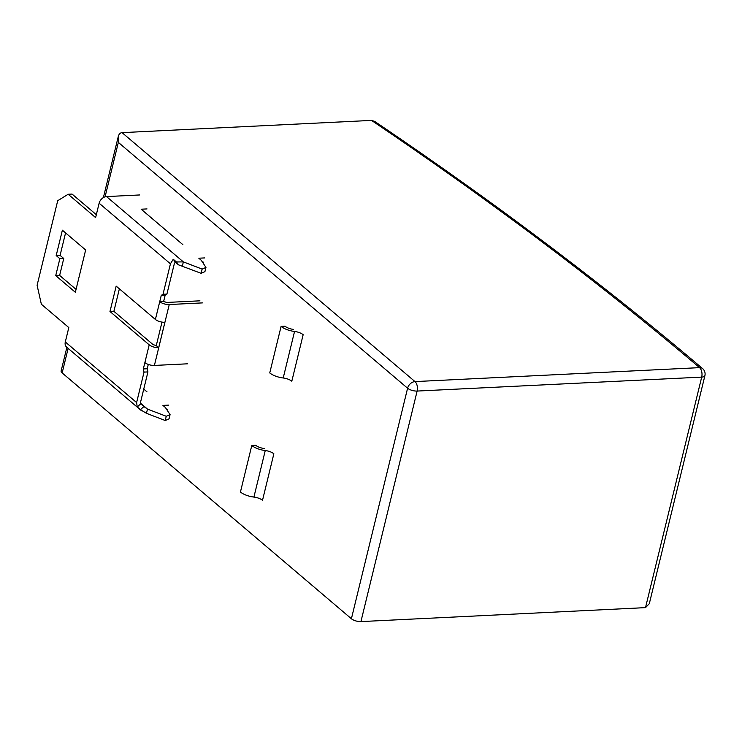 <?xml version="1.0" encoding="UTF-8"?>
<svg xmlns="http://www.w3.org/2000/svg" width="742" height="742" viewBox="0 0 742 742"><rect width="100%" height="100%" fill="white"/><g stroke="black" fill="none" stroke-linecap="round" stroke-linejoin="round"><path stroke-width="1.11" d="M66.882 347.33L61.122 370.963A7.077 2.727 13.7 0 0 62.152 372.92L351.402 618.754A7.077 2.727 13.7 0 0 360.927 621.592L645.503 607.633L649.306 603.71L704.9 375.656A7.077 7.077 0 0 0 702.609 368.588A7.077 5.175 130.4 0 0 699.567 367.642A7.077 3.979 87.2 0 1 701.7 377.112A7.077 2.727 13.7 0 0 704.9 375.656M105.076 196.834L118.349 142.399L118.266 136.565C118.915 134.117 120.185 132.809 122.068 132.642L371.492 120.408L374.562 121.336C494.979 202.687 604.322 285.104 702.609 368.588M170.076 414.62L169.046 418.85L165.225 420.51L146.452 413.322L140.423 409.667L143.911 406.542L147.491 409.092L166.254 416.281L170.076 414.62L165.345 407.451L162.934 405.401L168.777 405.113M146.999 391.859L143.753 389.096M167.748 409.343L166.635 409.398M182.884 244.665L141.165 209.207L147.018 208.919M141.62 410.836L66.576 347.061A7.077 5.175 -49.6 0 1 65.305 341.951L68.811 327.574L41.357 304.239L37.1 285.299L57.718 200.702L68.171 194.265L95.625 217.601L99.131 203.215A7.077 5.175 -49.6 0 1 106.523 196.584L139.663 194.96M205.961 267.426L204.922 271.655L201.11 273.316L178.46 264.811L176.429 261.954L183.367 261.898L202.139 269.086L205.961 267.426L201.23 260.257L198.819 258.207L204.662 257.919M203.633 262.149L202.51 262.204M199.932 300.825L166.802 302.448L163.62 301.502L159.725 301.688A7.077 2.727 13.7 0 0 169.25 304.526L202.38 302.903M202.139 269.086L201.11 273.316M106.523 196.584L183.367 261.898L182.337 266.128M176.429 261.954L173.248 259.246L170.437 263.818L163.017 294.277L166.913 294.082L165.169 295.158L163.62 301.502M173.248 259.246L175.27 262.102L178.46 264.811M166.913 294.082L174.333 263.623L175.27 262.102M140.461 403.119L147.491 409.092L146.452 413.322M165.225 420.51L166.254 416.281M143.911 406.542L140.72 403.833L140.516 402.368L147.936 371.909L144.041 372.104L143.327 368.95L144.875 362.597A7.077 2.727 13.7 0 0 154.401 365.435L169.25 304.526M144.041 372.104L136.611 402.554L137.233 406.959L140.72 403.833M137.233 406.959L140.423 409.667M187.54 363.812L154.401 365.435M109.983 311.501L116.169 286.124L155.393 319.459A7.077 2.727 13.7 0 0 164.891 322.297L158.705 347.673A7.077 2.727 -166.3 0 1 149.207 344.835L109.983 311.501L113.888 311.315L153.102 344.64L156.274 345.587L161.997 322.102M158.705 347.673L156.274 345.587M155.393 319.459L161.274 295.344L165.169 295.158M143.327 368.95L147.231 368.755L147.936 371.909M148.279 364.433L147.231 368.755M65.565 232.895L60.083 255.378L63.756 258.494L59.638 275.421L76.055 289.371M56.188 255.563L62.374 230.187L85.655 249.98L75.35 292.274L55.733 275.607L59.861 258.689L56.188 255.563L60.083 255.378M59.861 258.689L63.756 258.494M55.733 275.607L59.638 275.421M161.274 295.344L163.017 294.277M119.369 288.833L113.888 311.315M96.33 214.698L72.067 194.07L68.171 194.265M251.788 445.478L240.445 492.002A13.059 5.036 13.7 0 0 253.912 497.075A8.338 3.218 -166.3 0 1 262.51 500.312L273.854 453.779A8.338 3.218 -166.3 0 0 265.256 450.542A13.059 5.036 -166.3 0 1 251.788 445.478L255.693 445.283A8.338 3.218 -166.3 0 0 264.291 448.52M281.097 326.387L269.754 372.92A13.059 5.036 13.7 0 0 283.212 377.984A8.338 3.218 -166.3 0 1 291.81 381.221L303.153 334.698A8.338 3.218 -166.3 0 0 294.555 331.461A13.059 5.036 -166.3 0 1 281.097 326.387L284.993 326.192A8.338 3.218 -166.3 0 0 293.591 329.429M371.492 120.408A3768.061 1453.485 -166.3 0 1 699.567 367.642L414.991 381.592A7.077 5.175 130.4 0 0 407.599 388.224A7.077 2.727 13.7 0 0 417.125 391.062A7.077 3.979 -92.8 0 0 414.991 381.592L122.068 132.642M360.927 621.592L417.125 391.062L701.7 377.112L645.503 607.633M118.349 142.399L407.599 388.224L351.402 618.754M62.152 372.92L68.134 348.388M99.131 203.215L170.437 263.818M136.611 402.554L65.305 341.951M144.875 362.597L149.207 344.835M265.256 450.542L253.912 497.075M294.555 331.461L283.212 377.984M103.388 197.576L118.266 136.565"/></g></svg>

